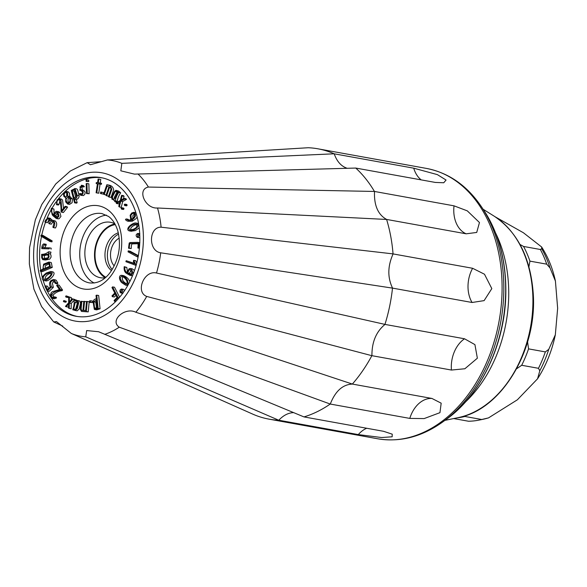 <?xml version="1.0" encoding="UTF-8"?>
<svg xmlns="http://www.w3.org/2000/svg" width="587" height="587" viewBox="0 0 587 587"><rect width="100%" height="100%" fill="white"/><g stroke="black" fill="none" stroke-linecap="round" stroke-linejoin="round"><path stroke-width="0.88" d="M119.227 238.153A16.15 11.601 -79.8 0 0 110.855 250.979A16.15 11.601 -79.8 0 0 114.216 265.926M118.596 234.118A20.428 14.675 -79.8 0 0 107.384 254.985A20.428 14.675 -79.8 0 0 112.205 269.484M114.949 223.985A28.176 20.237 -79.8 0 0 95.123 248.14A28.176 20.237 -79.8 0 0 105.242 277.702M453.692 418.56L468.492 421.231A104.956 75.393 -79.8 0 0 479.322 420.05A104.956 75.393 -79.8 0 0 481.729 419.507L464.941 416.469A104.956 75.393 100.2 0 1 456.987 417.885M545.338 351.907L528.557 348.876A104.956 75.393 100.2 0 1 521.696 365.275L538.477 368.306A104.956 75.393 -79.8 0 0 545.338 351.907L548.764 349.338L555.331 334.795C551.971 350.894 546.049 365.562 537.56 378.798L517.352 399.813L488.501 417.9L481.729 419.507M529.936 261.127L546.717 264.165A104.956 75.393 -79.8 0 0 540.348 249.49L523.56 246.459A104.956 75.393 100.2 0 1 529.936 261.127L528.916 266.769M523.56 246.459L519.979 244.449M516.589 368.79L521.696 365.275M527.581 341.861L528.557 348.876M464.941 416.469L465.616 415.611M495.252 216.86L523.428 232.768L541.647 247.002L541.713 248.778L540.348 249.49M538.477 368.306L539.798 370.771L537.56 378.798M546.717 264.165L550.041 267.951L555.419 281.063L557.65 308.27L555.331 334.795M465.264 402.176A119.748 86.018 -79.8 0 0 508.709 295.701A119.748 86.018 -79.8 0 0 495.766 233.362M347.233 168.308C341.267 166.37 336.923 161.542 334.216 153.816L413.732 168.183L437.396 174.632L446.061 180.04L443.743 182.762L435.319 182.432L355.759 168.058A137.358 98.667 -79.8 0 1 374.44 191.45L454.022 205.839L467.296 210.858L479.462 222.532L476.717 232.452L466.173 233.809A28.176 20.237 100.2 0 1 454.022 205.839M330.29 404.039C335.324 391.118 342.698 384.47 352.413 384.081L431.929 398.448L441.175 403.174L439.957 412.661L424.144 418.582L409.799 418.406L330.217 404.039A137.358 98.667 -79.8 0 1 303.985 416.917L383.546 431.298L392.233 434.175L392.167 436.787L381.609 437.535L358.312 434.593A28.176 20.237 100.2 0 1 366.706 428.253M464.522 338.78L474.92 344.62L477.363 358.202L464.875 368.753L451.44 370.052A28.176 20.237 100.2 0 1 464.522 338.78L385.013 324.413C376.172 331.684 371.813 342.111 371.931 355.685L451.44 370.052M472.616 268.281L484.48 274.224L491.818 288.606L484.114 300.625L472.073 302.488A28.176 20.237 100.2 0 1 472.616 268.281L393.099 253.914C387.618 266.138 387.435 277.541 392.564 288.122L472.073 302.488M293.676 412.632C288.356 412.786 283.396 415.317 278.796 420.226L358.312 434.593M374.506 191.472C373.963 205.399 378.013 214.725 386.657 219.443L466.173 233.809M334.216 153.816L334.15 153.801A137.358 98.667 -79.8 0 0 317.897 148.805A137.358 98.667 -79.8 0 0 308.219 147.733L107.384 159.965L90.449 164.742L87.162 162.65L70.323 171.022L55.728 183.988L41.824 204.467L35.337 219.846M386.657 219.443L386.606 219.45A137.358 98.667 -79.8 0 1 393.041 253.892L393.099 253.914M392.564 288.122L392.505 288.122A137.358 98.667 -79.8 0 1 384.955 324.391L385.013 324.413M371.931 355.685L371.865 355.685A137.358 98.667 -79.8 0 1 352.361 384.067L352.413 384.081M278.796 420.226L278.73 420.219A137.358 98.667 -79.8 0 1 269.051 419.147A137.358 98.667 -79.8 0 1 252.799 414.151L71.291 333.453L56.469 321.588L53.733 321.947L62.75 326.115M374.44 191.45L148.416 187.055C136.646 189.344 145.216 209.089 157.514 207.989L386.606 219.45M393.041 253.892L161.102 227.198C148.555 226.927 148.166 251.067 160.699 252.799L392.505 288.122M384.955 324.391L156.494 273.021C144.27 269.859 135.025 291.922 146.699 296.428L371.865 355.685M352.361 384.067L135.824 312.247C124.928 306.627 109.314 320.707 119.271 327.186L330.217 404.039M303.985 416.917L98.609 331.736L86.663 330.562L85.753 336.835L278.73 420.219M53.733 321.955L41.648 306.649L33.921 289.178M33.914 289.178L29.35 264.033L29.409 255.242L29.57 247.604L35.337 219.854M101.111 161.696L87.162 162.65M334.15 153.801L121.839 163.347L120.812 170.817L134.438 174.119L355.759 168.058M117.004 192.162L114.223 197.525L114.56 198.883M134.43 213.91L132.801 215.818L132.948 218.078M136.903 224.528C135.061 224.616 129.478 227.242 130.923 229.987M131.283 270.027L129.478 273.234L131.04 274.217M122.808 276.734C121.803 278.671 122.382 280.579 124.561 282.457L126.535 284.005M96.584 300.779L95.798 302.129L96.429 308.138M77.785 301.762L75.584 309.364L75.994 309.488M51.098 272.918L48.435 274.239C46.146 275.508 45.023 277.196 45.067 279.295M49.11 263.967L45.757 265.39L45.148 266.689L45.368 268.156M48.237 254.758L44.296 255.514L44.399 258.493M57.519 213.008L55.728 215.576L57.372 217.234M66.764 193.028L66.588 196.586M69.075 197.584C67.696 199.162 67.6 200.864 68.774 202.691M75.136 190.526L74.131 191.157L75.745 197.313M117.738 192.8L115.859 191.303L114.957 192.022L112.293 197.173L113.108 198.949L113.753 199.301L114.744 198.589L117.738 192.8M131.444 219.12C133.667 218.269 134.739 216.706 134.643 214.424L133.653 213.294L132.024 213.859L130.872 215.466L131.444 219.12M133.308 229.275C136.771 227.815 137.718 226.112 136.14 224.175C133.572 223.368 126.337 227.8 129.742 229.994L133.308 229.275M137.578 236.334L137.74 234.382L137.578 236.334M127.548 272.882L130.072 274.386L130.93 274.283L131.965 272.977L130.321 269.521L129.367 269.668L127.548 272.882L129.478 273.234M122.632 282.105L125.765 284.108C129.492 282.905 124.605 276.66 121.663 276.286C119.66 277.614 119.983 279.551 122.632 282.105M120.775 291.739L121.142 291.988L121.494 290.022L120.775 291.739M94.514 307.889L95.006 308.542L97.325 307.815L96.481 299.796L93.869 301.777L94.514 307.889L96.246 308.204M73.654 309.019L75.474 309.547L76.567 308.491L77.961 302.635L77.455 301.586L76.545 301.336L75.217 302.437L73.654 309.019L75.584 309.364M46.505 273.894C43.489 275.765 42.602 277.607 43.842 279.427C46.6 279.845 53.101 274.621 50.387 272.441L46.505 273.894M49.469 266.41C49.484 264.737 49.103 263.636 48.339 263.13C46.109 264.26 41.809 264.495 43.599 268.905L49.469 266.41M42.367 255.169L42.411 257.664L42.976 258.691L47.789 257.847L48.405 256.732L47.672 254.215L42.367 255.169L44.296 255.514M53.799 215.224L56.411 217.513L58.032 216.449L57.467 212.956L56.521 212.421L53.799 215.224L55.728 215.576M66.984 193.461L65.876 192.301C63.734 193.615 63.631 195.148 65.568 196.909C67.116 196.572 67.586 195.42 66.984 193.461M69.728 198.567L68.151 197.049C65.546 198.619 65.399 200.571 67.703 202.904C69.758 202.508 70.44 201.062 69.728 198.567M75.004 190.019C74.175 189.506 73.236 189.77 72.201 190.812L74.16 198.296L76.501 195.72L74.571 189.535M72.201 190.812L74.131 191.157M37.179 253.65A70.44 50.599 -79.8 0 0 75.987 316.261A70.44 50.599 -79.8 0 0 138.305 255.939A70.44 50.599 -79.8 0 0 101.037 177.626A70.44 50.599 -79.8 0 0 37.179 253.65M99.621 182.953L99.482 183.944L98.139 183.782L96.796 192.881L96.092 192.8L97.435 183.702L96.158 183.555L96.305 182.564L97.581 182.711L98.124 179.035L98.829 179.123L98.286 182.792L101.551 183.298L101.404 184.289L100.069 184.135L98.726 193.226L96.092 192.8M101.756 192.294L101.419 193.754L100.362 193.453L100.7 191.993L103.686 192.646L103.349 194.099L101.419 193.754M106.856 184.714C109.666 185.213 111.288 186.827 111.721 189.55L109.109 197.063L108.463 196.733C108.925 193.805 112.946 188.31 109.622 187.297L106.665 195.809L106.005 195.471L108.962 186.96L107.186 186.042L104.222 194.561L103.554 194.216L106.856 184.714L108.786 185.066C111.589 185.565 113.21 187.172 113.651 189.895L111.038 197.415L109.109 197.063M115.338 200.879L114.905 201.73L114.216 200.196L111.912 199.125L111.735 196.638L114.362 191.567L115.933 190.305L118.735 192.47C116.842 195.28 115.712 198.083 115.338 200.879L117.268 201.231L116.828 202.075L114.905 201.73M120.805 201.158L119.293 206.962L118.779 206.308L119.983 201.561L116.586 203.513L116.101 202.889L120.269 200.519L121.612 195.332L122.125 195.97L121.061 200.072L124.026 198.391L124.532 199.052L120.805 201.158L122.734 201.502L121.223 207.306L119.293 206.962M125.236 204.819L124.649 205.501L124.217 204.79L124.804 204.107L125.236 204.819L127.166 205.171L126.579 205.854L124.649 205.501M122.111 208.458L121.531 209.133L121.098 208.414L121.678 207.739L122.111 208.458L124.04 208.803L123.461 209.478L121.531 209.133M130.725 219.619L130.145 215.253L131.745 213L133.799 212.318L135.333 213.947L135.428 216.119L133.909 218.474L130.299 220.873L127.893 221.24L126.139 220.441L125.464 219.443L126.168 218.958L128.311 220.345L130.725 219.619M133.447 230.214L129.478 230.962C123.974 229.356 133.278 221.761 136.375 223.141C139.295 225.041 138.319 227.404 133.447 230.214M137.622 237.302L137.204 237.324C135.597 235.71 135.832 234.404 137.93 233.406C139.398 234.69 139.295 235.989 137.622 237.302M129.257 248.213L128.538 248.228L129.206 243.062L130.072 242.548L137.747 242.358L138.84 243.407L138.635 247.978L137.894 247.993L138.143 244.5L137.446 243.341L130.175 243.524L129.514 244.676L129.257 248.213L131.187 248.558L128.538 248.228M137.512 255.895L137.336 256.871L128.054 251.852L128.223 250.876L138.29 256.035M135.392 265.17L125.904 261.677L126.176 260.716L134.474 263.768L133.366 261.472L133.689 260.305L135.634 264.275L135.392 265.17L136.133 265.302M126.88 272.463L129.111 268.729L130.373 268.486L131.261 268.853L132.889 272.346L131.385 275.039L130.109 275.406L127.093 273.725C124.752 272.5 123.798 270.145 124.217 266.674L124.87 267.085C124.576 269.514 125.244 271.304 126.88 272.463M122.162 282.919C119.733 281.525 117.811 274.98 121.803 275.354C128.142 277.269 129.918 285.62 125.53 285.128L122.162 282.919M120.232 292.473C119.557 290.616 120.041 289.472 121.678 289.039C123.263 290.646 123.028 291.959 120.981 292.972L120.232 292.473M114.465 301.263L114.076 300.5L117.055 297.455L115.177 293.793L112.374 296.662L111.985 295.892L114.788 293.023L111.97 287.505L112.579 286.882L118.046 297.594L114.465 301.263L115.712 301.491M98.146 308.461L95.167 309.503L94.324 309.312L93.135 301.894C93.531 299.935 94.617 298.937 96.393 298.893L96.026 295.408L96.738 295.158L98.146 308.461L100.069 308.813L96.672 309.885M89.495 302.4L89.481 300.926L90.596 300.735L90.611 302.202L89.495 302.4L92.541 302.554L90.611 302.202M86.282 311.543L81.468 311.411L80.346 309.305L81.123 301.322L81.835 301.336L81.116 308.733L81.498 310.318L82.95 310.42L83.831 301.38L84.565 301.395L83.684 310.435L85.651 310.479L86.531 301.439L87.265 301.454L86.282 311.543L88.211 311.888L81.461 311.411M74.079 300.61L74.307 299.649L75.341 300.735L77.873 300.691L78.636 302.877L77.264 308.637L75.239 310.486L72.737 309.753C73.933 306.363 74.373 303.318 74.079 300.61M68.628 302.782L68.738 296.839L69.391 297.205L69.339 302.048L72.216 298.776L72.854 299.128L69.303 303.119L69.222 308.432L68.569 308.08L68.635 303.875L66.118 306.715L65.473 306.348L68.628 302.782M63.389 301.41L63.807 300.529L64.401 300.992L63.99 301.872L63.389 301.41M65.605 296.721L66.015 295.855L66.61 296.318L66.199 297.183L65.605 296.721M56.646 285.495L57.203 284.768L60.622 289.677L60.065 290.367C56.513 290.668 53.527 292.157 51.091 294.821L51.729 296.743L52.647 297.411L54.151 296.875L54.628 297.55L52.463 298.416L51.179 297.462L50.379 295.092L51.289 292.597L52.331 291.739L59.478 289.56L56.646 285.495M50.423 286.823C49.073 284.636 49.264 282.545 50.988 280.549L53.366 279.515L54.327 279.984L55.963 282.831L55.339 283.426L53.285 280.549L51.355 281.327L50.438 282.824L51.414 287.006L47.187 291.042L45.045 286.471L45.669 285.876L47.444 289.67L50.423 286.823M46.263 273.014L50.746 271.473C55.64 273.021 46.131 281.723 43.702 280.483C41.053 278.935 41.904 276.448 46.263 273.014M43.585 264.15L48.948 262.066L49.829 263.717L50.321 267.063L40.371 271.289L40.232 270.358L42.91 269.22L43.585 264.15M48.31 251.94L49.029 251.801L48.516 253.621L49.125 256.864L47.774 258.823L42.704 259.652L41.706 257.759L41.64 254.332C44.274 254.34 46.498 253.54 48.31 251.94M43.614 243.943L44.252 243.957L44.157 244.889L42.616 247.663L49.257 247.846L49.154 248.859L41.838 248.661C41.758 246.349 42.352 244.779 43.614 243.943M40.885 236.084L41.075 235.108L50.211 240.538L50.02 241.506L40.885 236.084M50.328 220.69L51.81 220.096L53.278 220.624C55.149 222.385 55.237 224.726 53.527 227.639L52.911 227.228L53.945 223.06L52.874 221.475L51.282 221.152L49.411 223.823L48.794 223.412L49.425 220L48.127 218.892L47.268 219.156L45.5 222.326L44.883 221.915L45.647 220.088L47.951 217.931L49.8 218.958L50.328 220.69M53.219 214.637L55.868 211.459L56.682 211.386L57.93 212.112L59.008 216.045L57.203 218.371L56.345 218.525L53.256 215.965L52.25 214.849L51.062 209.53L51.473 208.158L52.038 208.737C51.414 211.093 51.81 213.059 53.219 214.637M65.128 206.323L65.583 207.02L61.474 212.171L61.041 211.474C61.195 206.976 60.637 203.051 59.36 199.697L59.016 199.595C57.262 200.145 56.616 201.605 57.064 203.99L56.499 204.694L57.049 199.969L59.338 198.655L60.63 199.661L61.121 200.996L61.723 210.594L65.128 206.323L67.057 206.675L67.512 207.365L63.403 212.523L61.474 212.171M67.674 196.139L70.506 198.575L70.183 202.368L67.615 204.034L65.685 201.877L65.781 197.841L63.836 196.307L63.491 193.952L64.526 191.846L66.324 191.472L67.586 192.932L67.674 196.139L70.176 196.506M71.284 190.401L74.997 188.603L77.22 195.42C77.11 197.393 76.163 198.633 74.373 199.14L75.231 202.39L74.549 202.808L71.284 190.401M79.964 186.849L81.894 187.202A1.548 1.115 -79.8 0 0 82.019 187.033L80.089 186.681A1.548 1.115 -79.8 0 1 79.964 186.849L80.463 189.542L81.798 190.041L83.2 191.758L82.965 193.754L81.622 195.214L80.757 195.324L79.37 193.783L80.067 193.512L81.013 194.385L82.356 193.497L82.547 192.198L81.622 191.024L79.766 190.115L81.388 185.235L82.459 186.336L81.314 186.299M82.459 186.336L84.389 186.681L83.662 186.967L80.074 186.695M86.803 179.783L86.847 181.229L86.106 181.39L86.062 179.945L86.803 179.783L88.732 180.136L88.776 181.581L86.106 181.39M86.92 183.474L87.221 193.387L86.48 193.549L86.172 183.636L86.92 183.474L88.85 183.826L89.151 193.739L86.48 193.549M41.501 236.451A70.44 50.599 -79.8 0 0 39.593 254.083A70.44 50.599 -79.8 0 0 40.752 270.13M40.973 271.399A70.44 50.599 -79.8 0 0 42.308 277.46M43.093 280.248A70.44 50.599 -79.8 0 0 45.221 286.302M47.371 291.079A70.44 50.599 -79.8 0 0 77.198 316.459M102.241 177.861A70.44 50.599 -79.8 0 0 65.179 191.428M63.866 192.697A70.44 50.599 -79.8 0 0 58.465 198.766M56.161 201.833A70.44 50.599 -79.8 0 0 52.03 208.26M51.025 210.043A70.44 50.599 -79.8 0 0 47.107 218.173M49.154 219.531L47.43 222.678L45.5 222.326A70.44 50.599 -79.8 0 0 41.758 235.233M98.829 179.123L100.759 179.468L100.23 183.063M96.158 183.555L97.42 183.782M96.796 192.881L98.726 193.226M98.139 183.782L100.069 184.135M99.482 183.944L101.404 184.289M100.7 191.993L103.686 192.646M104.222 194.561L106.152 194.906L108.925 186.937M106.665 195.809L108.595 196.161L111.082 188.985M118.735 192.47L120.665 192.822C118.772 195.632 117.642 198.435 117.268 201.231M115.933 190.313L118.647 191.061L120.665 192.822M124.532 199.052L126.462 199.397L122.734 201.502M124.026 198.391L125.956 198.736L126.462 199.397M122.125 195.97L124.055 196.315L123.431 198.729M121.612 195.332L123.541 195.676L124.055 196.315M116.586 203.513L118.515 203.865L119.55 203.271M124.804 204.107L126.733 204.452L127.166 205.171M121.678 207.739L123.608 208.092L124.04 208.803M126.168 218.958L128.098 219.303L129.206 220.323M137.189 217.087L135.839 218.826L132.229 221.226L127.893 221.248M139.207 227.881L135.37 230.566L131.106 231.234M139.845 237.544L138.928 237.618M138.062 243.722L132.104 243.876L131.444 245.021L131.187 248.558M137.894 247.993L139.383 248.264M138.635 247.978L139.398 248.11M128.223 250.876L130.153 251.229L138.356 255.661M137.336 256.871L138.106 257.011M135.634 264.275L136.382 264.414M133.689 260.305L135.619 260.65L136.764 262.991M126.176 260.716L134.262 263.336M124.87 267.085L126.799 267.43L127.364 271.267M124.217 266.674L126.799 267.43M130.373 268.486L132.302 268.839L134.489 270.519M132.493 275.751L131.554 275.626M121.803 275.347L123.732 275.699C126.807 276.998 128.832 278.972 129.808 281.613M127.724 285.502L127.335 285.451M121.678 289.039L123.608 289.391L124.635 290.521M118.046 297.594L119.132 297.792M112.579 286.882L114.509 287.234L119.609 297.227M112.374 296.662L114.304 297.007L115.962 295.32M96.738 295.158L98.667 295.51L100.069 308.813M90.596 300.735L92.526 301.08L92.541 302.554M87.265 301.454L89.195 301.806L88.211 311.888M84.565 301.395L86.494 301.747L85.643 310.479M81.835 301.336L83.765 301.689L83.016 309.679M77.895 300.698L79.803 301.043L80.566 303.222L79.194 308.989L77.168 310.831M74.307 299.649L76.237 300.001L77.271 301.087M66.118 306.715L68.048 307.067L68.591 306.451M69.222 308.432L71.152 308.777L71.232 303.472L69.303 303.119M72.854 299.128L74.586 299.7M74.182 300.148L71.232 303.472M72.216 298.776L74.784 299.473M69.391 297.205L71.321 297.55L71.298 299.818M68.738 296.839L71.321 297.55M63.99 301.872L65.913 302.217L66.331 301.344L64.401 300.992M63.807 300.529L66.331 301.344M66.199 297.183L68.129 297.536L68.54 296.662L66.61 296.318M66.015 295.855L68.54 296.662M54.628 297.55L56.557 297.903L54.393 298.768L52.463 298.416M54.151 296.875L56.081 297.22L56.557 297.903M51.091 294.821L53.021 295.173L53.711 297.169M60.065 290.367L61.987 290.719C58.443 291.02 55.457 292.502 53.021 295.173M60.622 289.677L62.552 290.029L61.987 290.719M57.203 284.768L59.126 285.113L62.552 290.029M45.669 285.876L47.598 286.229L48.662 288.503M47.187 291.042L49.11 291.394L53.344 287.359L51.414 287.006M54.143 281.063L52.368 283.169L53.344 287.359M55.339 283.426L57.269 283.778L57.886 283.183L55.963 282.831M55.295 279.867L56.257 280.329L57.886 283.183M52.441 271.788L52.669 271.825C57.57 273.373 48.061 282.076 45.625 280.828L43.695 280.505M40.371 271.289L42.301 271.642L52.25 267.415L50.321 267.063M50.709 262.404L51.355 262.719L52.25 267.415M48.516 253.621L50.445 253.966L51.025 255.572L51.047 257.216L49.704 259.175L45.382 259.997L42.704 259.652M49.029 251.801L50.959 252.146L50.445 253.966M41.838 248.661L49.154 248.859M49.257 247.846L51.186 248.191L51.084 249.211M44.157 244.889L46.087 245.234L44.546 248.007M44.252 243.957L46.182 244.302L46.087 245.234M50.02 241.506L51.942 241.859L52.14 240.883L50.211 240.538M41.075 235.108L43.005 235.46L52.14 240.883M50.159 218.276L52.118 220.14M49.411 223.823L51.34 224.175L53.013 221.578M53.527 227.639L55.457 227.991C57.166 225.07 57.078 222.737 55.207 220.976L52.162 220.132M52.038 208.737L53.967 209.082L54.033 213.235M51.473 208.158L53.967 209.082M58.605 211.738L59.859 212.465L60.938 216.39L59.133 218.724L57.93 218.797M59.331 198.655L61.261 199.008L62.56 200.006L63.513 208.341M56.499 204.694L58.429 205.039L58.994 204.342L57.064 203.99M60.065 200.365L58.994 204.342M65.583 207.02L67.512 207.365M66.001 191.355L68.253 191.824L69.515 193.277L69.64 196.359M69.604 196.491L72.436 198.927L72.106 202.72L69.545 204.379L67.615 204.034M74.549 202.808L76.471 203.161L77.161 202.735L75.231 202.39M74.373 199.14L76.303 199.485L77.161 202.735M74.718 188.508L76.926 188.948L77.631 189.983L79.15 195.772C79.04 197.746 78.093 198.978 76.303 199.485M80.067 193.512L81.997 193.857M80.463 189.542L83.728 190.386L85.13 192.11L84.895 194.099L83.552 195.559L80.757 195.324M81.894 187.202L82.393 189.887M82.385 186.739L82.019 187.033M81.388 185.235L83.317 185.58L84.389 186.681M86.847 181.229L88.776 181.581M87.221 193.387L89.151 193.739M94.191 283.015A35.22 25.3 100.2 0 1 80.5 245.498A35.22 25.3 100.2 0 1 106.452 215.143M114.876 223.852A28.176 20.237 -79.8 0 0 110.4 222.268A28.176 20.237 -79.8 0 0 85.475 246.393A28.176 20.237 -79.8 0 0 100.384 277.724A28.176 20.237 -79.8 0 0 105.132 277.798M115.294 224.623A27.472 19.731 -79.8 0 0 95.021 254.354A27.472 19.731 -79.8 0 0 105.792 277.225M118.31 232.834A20.428 14.675 -79.8 0 0 104.97 254.553A20.428 14.675 -79.8 0 0 111.493 270.592M488.501 417.9L482.668 419.36A103.635 74.446 -79.8 0 0 487.159 418.26M539.798 370.771A103.635 74.446 -79.8 0 0 548.764 349.338M550.041 267.951A103.635 74.446 -79.8 0 0 541.713 248.778M457.926 417.687C501.826 410.115 537.927 348.854 533.135 292.216C530.259 257.172 517.316 231.858 494.32 216.265A106.504 76.501 100.2 0 1 532.908 303.075A106.504 76.501 100.2 0 1 457.926 417.687L444.953 420.351M446.091 419.536C481.303 394.794 505.444 342.991 505.847 292.546C506.133 260.687 498.811 233.303 483.879 210.395A132.346 95.065 100.2 0 1 505.664 292.289A132.346 95.065 100.2 0 1 446.091 419.536L442.4 422.185C421.591 436.941 399.974 442.459 377.558 438.753L269.051 419.147M483.879 210.395L481.347 206.617A136.419 97.992 100.2 0 1 503.8 291.035A136.419 97.992 100.2 0 1 442.4 422.185M421.165 179.871A28.176 20.237 100.2 0 1 413.732 168.183M409.799 418.406A28.176 20.237 100.2 0 1 431.929 398.448M481.347 206.617C467.017 185.514 448.703 172.776 426.404 168.41A137.358 98.667 100.2 0 1 502.076 290.506A137.358 98.667 100.2 0 1 377.558 438.753M161.102 227.198A89.231 64.093 -79.8 0 0 157.514 207.989M156.494 273.021A89.231 64.093 -79.8 0 0 160.699 252.799M135.824 312.247A89.231 64.093 -79.8 0 0 146.699 296.428M104.64 334.37A89.231 64.093 -79.8 0 0 119.271 327.186M71.291 333.453A89.231 64.093 -79.8 0 0 85.753 336.835M121.839 163.347A89.231 64.093 -79.8 0 0 107.384 159.965M148.416 187.055A89.231 64.093 -79.8 0 0 137.996 174.009M33.613 254.112A75.334 54.114 -79.8 0 0 114.949 307.801A75.334 54.114 -79.8 0 0 116.974 178.918A75.334 54.114 -79.8 0 0 33.613 254.112M93.869 301.777L95.798 302.129M75.217 302.437L77.146 302.782M47.305 254.222L47.958 254.34M131.613 220.066L133.542 220.411M53.278 220.624L55.207 220.976M57.93 212.112L59.859 212.465M70.506 198.575L72.436 198.927M77.22 195.42L79.15 195.772M60.123 251.405A42.264 30.363 -79.8 0 0 105.755 281.525A42.264 30.363 -79.8 0 0 106.893 209.214A42.264 30.363 -79.8 0 0 60.123 251.405M96.29 213.463A35.22 25.3 -79.8 0 0 70.08 251.603A35.22 25.3 -79.8 0 0 89.488 282.912C97.633 283.719 104.596 280.138 110.378 272.163C118.963 259.491 121.436 245.733 117.796 230.882C115.69 224.175 112.594 219.355 108.5 216.427L102.006 213.595A35.22 25.3 -79.8 0 0 96.29 213.463M482.668 419.36L479.322 420.05M555.419 281.063C552.712 268.472 548.119 257.121 541.64 247.01M494.32 216.265L483.094 209.229M426.404 168.41L317.897 148.805M134.438 174.119L135.149 174.097M114.208 200.38L113.819 200.306M135.736 212.648L133.807 212.303M129.485 230.94L131.415 231.293M136.382 223.111L138.312 223.464M137.219 237.309L139.148 237.662M137.923 233.413L139.853 233.758M139.904 242.725L137.974 242.372M132.046 275.714L130.116 275.362M125.53 285.121L127.46 285.473M120.981 292.979L122.91 293.324M96.664 309.877L94.734 309.532M78.746 300.757L76.816 300.405M77.168 310.839L75.239 310.486M55.31 279.86L53.38 279.507M50.746 271.48L52.669 271.825M50.871 262.433L48.941 262.088M50.365 218.313L48.435 217.968M58.274 218.856L56.352 218.511M58.612 211.731L56.682 211.386"/></g></svg>
